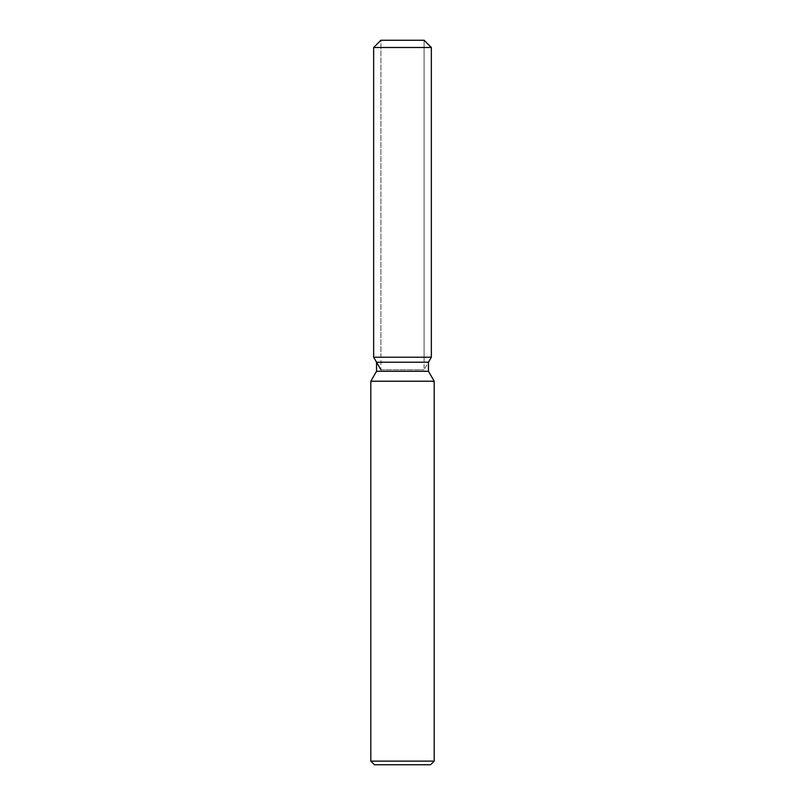 <?xml version="1.0" encoding="UTF-8"?>
<svg xmlns="http://www.w3.org/2000/svg" width="805" height="805" viewBox="0 0 805 805"><rect width="100%" height="100%" fill="white"/><g stroke="black" fill="none" stroke-linecap="round" stroke-linejoin="round"><path stroke-width="0.6" stroke-dasharray="4.03 3.02" d="M402.5 357.219L373.651 357.219L402.5 357.219M380.906 369.767L424.094 369.767L380.906 369.767L380.906 40.25L424.094 40.25L380.906 40.25L380.906 357.219M424.094 357.219L424.094 40.25L424.094 369.767L428.461 362.21L376.539 362.21M428.461 371.276L376.539 371.276M434.197 381.218L370.803 381.218M434.197 761.128L370.803 761.128M430.574 764.75L374.426 764.75M431.349 47.495L373.651 47.495"/><path stroke-width="1.21" d="M424.094 40.25L380.906 40.25L424.094 40.25L431.349 47.495L431.349 357.219L402.5 357.219L431.349 357.219L428.461 362.21L428.461 371.276L434.197 381.218L434.197 761.128L370.803 761.128L374.426 764.75L430.574 764.75L434.197 761.128M428.461 371.276L376.539 371.276L376.539 362.21L428.461 362.21L431.349 357.219M376.539 371.276L370.803 381.218L434.197 381.218M380.896 40.25L373.651 47.495L373.651 357.219L402.5 357.219L373.651 357.219L376.539 362.21M373.651 47.495L431.349 47.495M370.803 381.218L370.803 761.128M380.896 369.767L373.651 357.219"/></g></svg>
